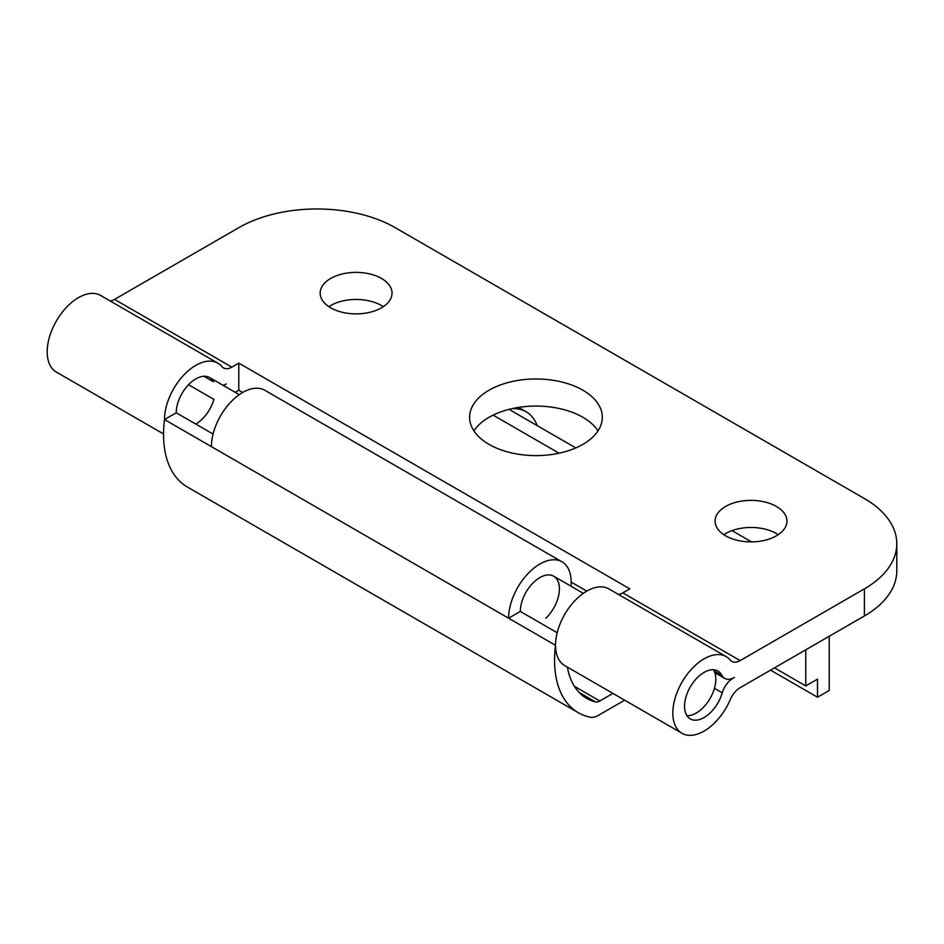 <?xml version="1.0" encoding="UTF-8"?>
<svg xmlns="http://www.w3.org/2000/svg" width="944" height="944" viewBox="0 0 944 944"><rect width="100%" height="100%" fill="white"/><g stroke="black" fill="none" stroke-linecap="round" stroke-linejoin="round"><path stroke-width="1.42" d="M829.221 636.268L829.221 690.453L817.492 697.215L770.564 670.134M817.492 697.215L817.492 679.161L805.751 685.934L774.469 667.868M805.751 685.934L805.751 649.814M545.833 618.202A27.647 15.965 120 0 0 553.691 576.206A27.647 15.965 120 0 0 532.392 583.604A27.647 15.965 120 0 0 520.321 611.429L557.172 632.716M213.084 434.051L176.233 412.776L164.504 419.549A114.731 66.245 -60 0 0 187.313 486.974L578.318 712.72A114.731 66.245 -60 0 1 555.509 645.295L164.504 419.549A44.238 25.535 120 0 1 183.809 375.028A44.238 25.535 120 0 1 217.899 363.18L100.595 295.448A44.238 25.535 -60 0 0 56.357 320.995A44.238 25.535 -60 0 0 56.357 372.078L163.548 433.957M612.939 693.415L599.818 700.979A10.585 6.112 -60 0 1 595.487 701.888A98.141 56.664 -60 0 1 586.613 698.359A98.141 56.664 -60 0 1 567.403 667.125M624.668 700.188L598.201 715.469A19.836 11.446 -60 0 1 590.366 717.228A114.731 66.245 -60 0 1 578.318 712.72M520.321 611.429L508.592 618.202A44.238 25.535 -60 0 1 527.897 573.692A44.238 25.535 -60 0 1 561.987 561.833A44.238 25.535 -60 0 1 570.967 586.165M211.421 446.642A44.238 25.535 -60 0 1 230.737 402.12A44.238 25.535 -60 0 1 264.827 390.273L561.987 561.833M575.816 447.916L509.04 409.366M511.695 408.728A66.351 38.315 -60 0 1 526.127 411.749A66.351 38.315 -60 0 1 537.183 425.614M223.079 385.329A19.588 11.304 120 0 0 226.182 383.937L224.66 384.822A16.343 9.428 120 0 0 223.492 385.565M242.702 392.456L238.797 390.202L238.797 363.11L231.835 367.133A16.591 9.582 120 0 1 223.539 367.948A16.591 9.582 120 0 1 222.005 366.65A44.238 25.535 120 0 0 217.899 363.18M110.129 300.959A16.591 9.582 120 0 0 114.531 299.401L238.797 227.669A110.59 63.85 0 0 1 395.194 227.669L864.409 498.562A110.59 63.85 0 0 1 896.8 543.709L896.8 570.801A110.59 63.85 180 0 1 864.409 615.948L740.143 687.692A16.591 9.582 120 0 0 730.314 699.528A44.238 25.535 -60 0 1 681.981 733.276A44.238 25.535 -60 0 1 681.981 682.193A44.238 25.535 -60 0 1 726.207 656.646A44.238 25.535 -60 0 1 730.314 660.116A16.591 9.582 120 0 0 731.848 661.425A16.591 9.582 120 0 0 740.143 660.599L864.409 588.855A110.59 63.85 0 0 0 896.8 543.709M203.892 376.267L213.568 381.86A27.647 15.965 120 0 0 209.603 377.541A27.647 15.965 120 0 0 188.304 384.951A27.647 15.965 120 0 0 176.233 412.776M195.786 424.068A27.647 15.965 120 0 0 213.934 399.395L188.517 384.727M722.243 692.861A16.343 9.428 -60 0 1 732.969 678.288L734.491 677.414A19.588 11.304 -60 0 1 724.697 678.382A19.588 11.304 -60 0 1 721.889 675.326A27.647 15.965 120 0 0 717.924 671.019A27.647 15.965 120 0 0 690.265 686.984A27.647 15.965 120 0 0 690.265 718.903A27.647 15.965 120 0 0 722.243 692.861L714.431 688.353M586.79 591.121L571.155 582.082M238.797 390.202L235.162 392.303M723.788 534.682A35.943 20.756 180 0 1 778.245 534.682M328.866 306.67A35.943 20.756 180 0 1 383.323 306.67M473.888 430.842A66.351 38.315 180 0 1 535.956 406.073A66.351 38.315 180 0 1 598.036 430.842M726.207 656.646L608.915 588.926A44.238 25.535 120 0 0 564.677 614.461A44.238 25.535 120 0 0 564.677 665.544L681.981 733.276M618.45 594.425A16.591 9.582 120 0 0 622.839 592.879L629.801 588.855L238.797 363.11M776.428 535.803A35.943 20.756 180 0 1 737.264 540.31A35.943 20.756 180 0 1 715.068 521.135A35.943 20.756 180 0 1 751.011 500.379A35.943 20.756 180 0 1 786.954 521.135A35.943 20.756 180 0 1 776.428 535.803M381.518 307.803A35.943 20.756 180 0 1 342.342 312.299A35.943 20.756 180 0 1 320.158 293.136A35.943 20.756 180 0 1 356.1 272.379A35.943 20.756 180 0 1 392.043 293.136A35.943 20.756 180 0 1 381.518 307.803M582.885 444.376A66.351 38.315 180 0 1 510.562 452.683A66.351 38.315 180 0 1 469.605 417.295A66.351 38.315 180 0 1 535.956 378.981A66.351 38.315 180 0 1 602.319 417.295A66.351 38.315 180 0 1 582.885 444.376M713.44 669.733A27.647 15.965 -60 0 1 710.1 698.43A27.647 15.965 -60 0 1 686.925 715.67M559.06 453.203L493.11 415.124M599.818 700.979L574.365 686.288M595.487 701.888L579.109 692.436M231.835 367.133L114.531 299.401M721.889 675.326L714.065 670.818M740.143 660.599L622.839 592.879M864.409 588.855L864.409 615.948M751.53 541.88L732.013 530.611M526.127 411.749L518.598 407.407M724.697 678.382L714.856 672.706M209.603 377.541L239.257 394.663M553.691 576.206L583.345 593.328"/></g></svg>
